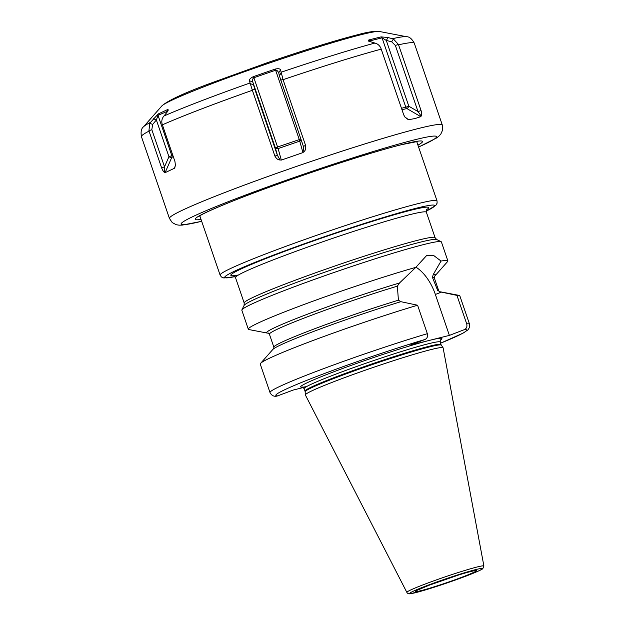<?xml version="1.0" encoding="UTF-8"?>
<svg xmlns="http://www.w3.org/2000/svg" width="625" height="625" viewBox="0 0 625 625"><rect width="100%" height="100%" fill="white"/><g stroke="black" fill="none" stroke-linecap="round" stroke-linejoin="round"><path stroke-width="0.94" d="M381.227 49.133L403.742 114.914L404.984 117.125L408.578 119.727L415.195 118.5L420.805 116.672L421.172 116.055C421.844 115.297 421.812 113.469 421.086 110.586L398.438 44.453L393.383 38.961L388.055 37.547L381.125 36.883L368.836 39.953L368.398 41.047L375.828 43.344C378.359 44.312 380.117 46.125 381.102 48.781L381.227 49.133A144.211 8.047 161.1 0 0 283.07 79.68L280.562 69.914C280.016 68.688 278.242 68.414 275.242 69.078L253.484 76.602C250.641 77.977 249.266 79.352 249.352 80.711L252.375 90.297A144.211 8.047 161.1 0 0 162.383 124.828L162.258 124.477C161.422 121.758 161.758 119.227 163.266 116.867L166.953 112.328L168.359 109.938L167.672 109.531L158.211 113.984L149.75 123.227L148.922 130.758L161.617 167.867C162.758 170.625 163.734 172.117 164.547 172.352L165.102 172.656L171.789 157.375A2.289 2.047 64.8 0 0 171.836 155.672L172.789 155.219M368.836 39.953L369.828 40.898L382.055 37.844L386.297 40.445L391.672 41.781L395.375 45.453L418.016 111.578L421.172 116.055M381.125 36.883L382.055 37.844L405.797 107.203L408.812 106.211L386.297 40.445L388.055 37.547M393.383 38.961L391.672 41.781M421.086 110.586L418.016 111.578L408.812 106.211A2.289 0.977 120.3 0 1 406.852 108.531A2.289 1.914 76 0 1 405.797 107.203L401.477 108.281M404.82 116.883L408.578 119.727L406.695 118.625M283.07 79.68L305.586 145.461L303.383 146.352L303.516 146.812M252.375 90.297L274.898 156.07C276.406 158.734 278.125 160.031 280.062 159.961L281.312 160.086L302.945 152.602L303.859 151.727C305.453 150.57 306.023 148.477 305.586 145.461M162.383 124.828L174.961 161.586L175.438 165.414L174.516 168.227L175.445 165.008M175 167.117L174.516 168.227L165.102 172.656M369.719 41.727L369.828 40.898L370.164 41.875M281.148 72.805L279.398 75.812L303.383 146.352L303.859 151.727M280.062 159.961L277.422 155.328L254.781 89.203L252.797 81.984C252.406 79.781 252.766 78.359 253.898 77.727L275.531 70.242C276.805 70.047 277.883 70.969 278.758 73L279.398 75.812M274.898 156.07L277.422 155.328L275.32 147.75L299.273 139.602L275.242 69.078M250.078 83.555L253.437 84.797M249.352 80.711L252.797 81.984L275.32 147.75A2.289 1.703 164.5 0 0 278.117 148.594L253.484 76.602M280.562 69.914L278.703 72.828M300.867 139.008L299.273 139.602L299.75 141.109A2.289 1.703 164.5 0 0 301.188 139.953M164.547 172.352L164.531 166.797L151.828 129.688L152.648 124.445L156.359 119.969L158.023 115.328L167.781 111.164M161.617 167.867L164.531 166.797L168.938 156.719L171.836 155.672L158.023 115.328L158.211 113.984M149.75 123.227L152.648 124.445M153.383 118.719L156.359 119.969L168.938 156.719A2.289 0.82 -156.4 0 0 171.789 157.375L173.281 156.672M167.672 109.531L167.617 111.43M268.477 333.109A89.258 4.984 -18.9 0 1 267.211 333.062A89.258 4.984 -18.9 0 1 307.773 314.086A89.258 4.984 -18.9 0 1 399.492 283L415.828 267.352A105.461 5.891 161.1 0 0 291.859 309.078A105.461 5.891 161.1 0 0 248.312 329.195L241.836 310.266A105.461 5.891 -18.9 0 1 241.883 309.898A105.461 5.891 -18.9 0 1 285.383 290.148A105.461 5.891 -18.9 0 1 441.125 241.688A105.461 5.891 -18.9 0 1 441.391 241.945L447.867 260.867A105.461 5.891 161.1 0 0 441.047 261.055L433.219 274.578A89.258 4.984 -18.9 0 1 435.305 275.508A89.258 4.984 -18.9 0 1 434.336 276.32M415.828 267.352L426.461 255.711L433.867 255.641L441.047 261.055M435.305 275.508L447.578 261.578A105.461 5.891 161.1 0 0 447.867 260.867M248.312 329.195A105.461 5.891 161.1 0 0 248.977 329.57L267.211 333.062M433.219 274.578L432.445 277.406L437.648 290.398L440.25 291.859L456.953 295.391A105.461 5.891 -18.9 0 1 459.164 295.398A105.461 5.891 -18.9 0 1 459.82 295.781L469.562 324.242A105.461 5.891 -18.9 0 0 466.703 323.852L456.953 295.391M466.703 323.852C467.352 326.633 466.57 328.57 464.344 329.656L449.383 335.398L410.023 345.227L424.984 339.484C427.211 338.398 427.992 336.461 427.336 333.68A105.461 5.891 -18.9 0 0 323.031 368.859A105.461 5.891 -18.9 0 0 270.008 392.562L260.266 364.102A105.461 5.891 -18.9 0 1 260.555 363.398A105.461 5.891 -18.9 0 1 317.641 338.781A105.461 5.891 -18.9 0 1 417.594 305.227L400.891 301.688L398.414 300.203L397.367 286.164L399.492 283M303.406 387.508L293.164 390.07L277.148 396.047C274.039 396.797 271.664 395.633 270.008 392.562M400.891 301.688A89.258 4.984 161.1 0 0 308.172 333.523A89.258 4.984 161.1 0 0 272.828 349.469L260.555 363.398M459.164 295.398L440.922 291.914A89.258 4.984 161.1 0 0 440.25 291.859L439.641 291.938L438.719 290.766L434.266 277.766A87.125 4.867 161.1 0 0 432.445 277.406M449.383 335.398L435.367 294.461A36.914 20.18 69 0 0 415.914 267.156M427.336 333.68L417.594 305.227M335.422 381.086A72.797 4.062 -18.9 0 1 405.375 356.938A72.797 4.062 -18.9 0 1 443.078 347.758A72.797 4.062 -18.9 0 1 443.117 347.852L483.898 566.016A40.711 2.273 161.1 0 0 463.188 570.977A40.711 2.273 161.1 0 0 423.672 584.602A40.711 2.273 161.1 0 0 406.867 592.391L305.383 395.008A72.797 4.062 161.1 0 1 305.359 394.914A72.797 4.062 161.1 0 1 335.422 381.086M161.75 106.039A115.617 6.453 161.1 0 1 242.664 72.375A115.617 6.453 161.1 0 1 361.211 34.672A115.617 6.453 -18.9 0 1 379.492 31.492C374.773 30.93 367.602 31.992 357.969 34.656C335.648 40.352 305.703 49.609 268.125 62.422L209.148 83.758C183.109 93.445 167.312 100.875 161.75 106.039L143.586 126.75A139.625 7.797 161.1 0 1 150.312 122.43M249.891 83.039A139.625 7.797 161.1 0 0 163.883 116.039M374.883 43.062A139.625 7.797 161.1 0 0 281.078 72.25M374.891 38.141L375.844 39.086M392.508 38.664A139.625 7.797 -18.9 0 1 406.539 36.719L379.492 31.492M398.562 44.805A144.211 8.047 -18.9 0 1 414.313 43.242C411.938 38.812 409.344 36.633 406.539 36.719M398.438 44.453L395.375 45.453M414.313 43.242L442.305 125A144.211 8.047 161.1 0 0 418.609 128.461A144.211 8.047 161.1 0 0 264.391 177.766A144.211 8.047 161.1 0 0 169.438 218.43L172.242 222.586L176.242 224.719L179.047 225.172L182.18 225.125L201.688 221.328M201.672 221.281A135.039 7.539 161.1 0 1 238.031 197.906A135.039 7.539 161.1 0 1 414.406 139.875A135.039 7.539 -18.9 0 1 418.586 147.016M149.031 131.109A144.211 8.047 161.1 0 0 141.438 136.664L169.438 218.43M420.805 116.672L406.852 108.531L401.977 109.75M282.938 79.328L280.742 80.219M302.945 152.602L299.75 141.109L278.117 148.594L281.312 160.086M252.266 89.938L254.781 89.203M148.922 130.758L151.828 129.688M201.031 219.406A120.141 6.703 161.1 0 1 258.289 191.281A120.141 6.703 161.1 0 1 402.758 144.344A120.141 6.703 -18.9 0 1 417.945 145.148M234.977 276.641L223.812 277.977L221.422 276.984L220.109 275.117A114.633 6.398 -18.9 0 1 267.438 253.25A114.633 6.398 -18.9 0 1 378.32 215A114.633 6.398 -18.9 0 1 437.016 200.852L416.703 141.531M234.961 276.609A110.969 6.195 -18.9 0 1 270.586 256.227A110.969 6.195 -18.9 0 1 396.531 213.617A110.969 6.195 -18.9 0 1 426.195 211.133M426.555 209.695A104.547 5.836 161.1 0 0 384.766 217.555A104.547 5.836 161.1 0 0 274.008 255.375A104.547 5.836 161.1 0 0 238.5 274.969M426.828 209.305L426.375 212.242A100.875 5.633 161.1 0 0 374.727 224.688A100.875 5.633 161.1 0 0 277.148 258.352A100.875 5.633 161.1 0 0 235.492 277.594L233.336 275.547M426.375 212.242L435.078 237.664A100.875 5.633 161.1 0 0 383.43 250.109A100.875 5.633 161.1 0 0 285.852 283.773A100.875 5.633 161.1 0 0 244.195 303.016L244.07 305.461L241.883 309.898M435.078 237.664L436.68 239.516A101.953 5.688 161.1 0 0 286.117 286.367A101.953 5.688 161.1 0 0 244.07 305.461M397.367 286.164A87.125 4.867 161.1 0 0 312.141 315.023A87.125 4.867 161.1 0 0 269.414 334.203L268.234 333.016M435.367 294.461L441.5 292.109M424.984 339.484A100.875 5.633 161.1 0 0 317.484 376.164A100.875 5.633 161.1 0 0 278.195 395.812M469.562 324.242L469.648 327.164L468 329.844L463.008 333.164L440.555 343.203A100.875 5.633 161.1 0 0 464.344 329.656M440.312 340.102A74.625 4.164 -18.9 0 0 410.664 345.633A74.625 4.164 -18.9 0 0 331.484 372.672A74.625 4.164 161.1 0 0 306.617 386.562M440.516 339.812L440.164 342.047A71.875 4.016 -18.9 0 0 403.359 350.922A71.875 4.016 -18.9 0 0 333.836 374.906A71.875 4.016 161.1 0 0 304.156 388.609L302.516 387.062M441.016 344.539L441.305 345.125A71.969 4.016 -18.9 0 0 404.031 354.203A71.969 4.016 -18.9 0 0 334.867 378.078A71.969 4.016 161.1 0 0 305.141 391.742L305.008 391.102A71.875 4.016 161.1 0 1 334.688 377.391A71.875 4.016 -18.9 0 1 404.211 353.406A71.875 4.016 -18.9 0 1 441.016 344.539L440.164 342.047M425.516 586.156A38.445 2.148 161.1 0 0 415.961 592.57A38.445 2.148 161.1 0 0 466.508 575.914A38.445 2.148 161.1 0 0 476.07 569.5A38.445 2.148 161.1 0 0 425.516 586.156M463.125 576.758A32.102 1.789 161.1 0 0 471.102 571.406A32.102 1.789 161.1 0 0 428.898 585.312A32.102 1.789 161.1 0 0 420.922 590.664A32.102 1.789 161.1 0 0 463.125 576.758M437.648 290.398A87.125 4.867 -18.9 0 1 438.719 290.766M273.664 348.875L273.867 347.211A87.125 4.867 -18.9 0 1 314.844 328.688A87.125 4.867 -18.9 0 1 398.414 300.203M418.602 147.062L436.391 138.078L438.867 136.203L440.797 134.133L442.641 129.992L442.305 125M141.438 136.664C140.602 131.703 141.32 128.398 143.586 126.75M198.953 216.359L200.141 215.586C204.266 213.109 213.234 209.047 227.031 203.398C272.914 184.516 365.367 153.453 402.016 144.578L417.719 141.461M220.109 275.117L199.797 215.797M426.195 211.172L435.836 205.383L437.117 203.133L437.016 200.852M244.195 303.016L235.492 277.594M436.68 239.516L441.125 241.688M434.266 277.766L434.469 276.102M305.008 391.102L304.156 388.609M441.305 345.125L443.078 347.758M305.141 391.742L305.359 394.914M406.867 592.391C407.578 593.57 408.664 594.023 410.125 593.75L424.422 590.234C438.336 586.055 452.391 581.273 466.594 575.891C477.156 571.742 482.562 569.32 482.812 568.617L483.898 566.016M417.164 590.289L429.016 585.273L458.297 575.117C466.133 572.461 476.938 570.055 474.789 570.695L474.477 570.664M273.867 347.211L269.414 334.203"/></g></svg>
